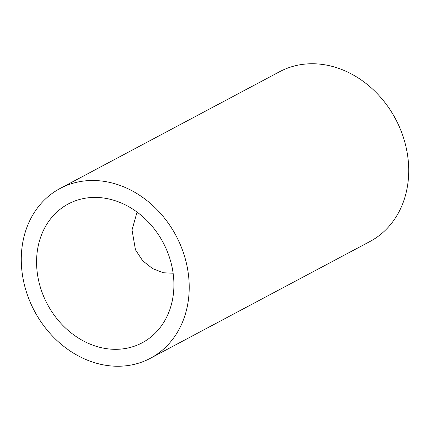 <?xml version="1.0" encoding="UTF-8"?>
<svg xmlns="http://www.w3.org/2000/svg" width="430" height="430" viewBox="0 0 430 430"><rect width="100%" height="100%" fill="white"/><g stroke="black" fill="none" stroke-linecap="round" stroke-linejoin="round"><path stroke-width="0.64" d="M173.118 273.233L163.357 272.76L152.602 268.599L142.728 260.817L135.471 249.841L132.031 229.959L137.052 212.087M166.028 248.497A78.636 65.575 62 0 1 142.169 342.801A78.636 65.575 62 0 1 44.462 298.248A78.636 65.575 62 0 1 68.316 203.944A78.636 65.575 62 0 1 166.028 248.497M60.092 188.469L279.602 71.724A96.159 80.19 62 0 1 399.083 126.21A96.159 80.19 62 0 1 369.908 241.531L150.398 358.276A96.159 80.19 62 0 1 30.917 303.79A96.159 80.19 62 0 1 60.092 188.469A96.159 80.19 62 0 1 179.573 242.955A96.159 80.19 62 0 1 150.398 358.276"/></g></svg>
